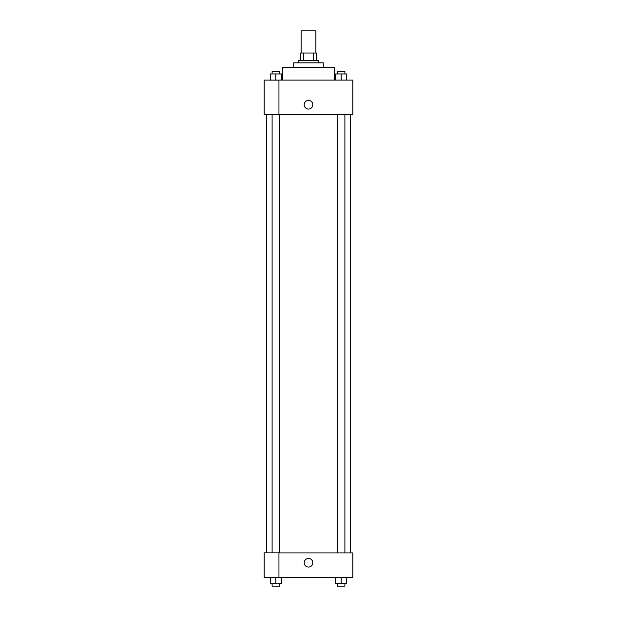 <?xml version="1.0" encoding="UTF-8"?>
<svg xmlns="http://www.w3.org/2000/svg" width="617" height="617" viewBox="0 0 617 617"><rect width="100%" height="100%" fill="white"/><g stroke="black" fill="none" stroke-linecap="round" stroke-linejoin="round"><path stroke-width="0.93" d="M315.889 53.016L315.889 30.85L301.111 30.85L301.111 53.016M303.317 60.397L303.317 53.016L300.494 53.016L300.494 60.397L300.494 53.016M303.317 53.016L316.506 53.016L316.506 60.397M313.683 60.397L313.683 53.016M298.651 62.865L298.651 60.397L318.349 60.397L318.349 62.865M293.723 67.785L293.723 62.865L323.277 62.865L323.277 67.785M282.64 80.102L282.64 67.785L334.36 67.785L334.36 80.102M264.176 80.102L352.824 80.102L352.824 114.577L264.176 114.577L278.953 114.538L278.953 80.141L264.176 80.102M304.189 104.728A4.311 4.311 0 0 1 310.652 100.995A4.311 4.311 0 0 1 310.652 108.461A4.311 4.311 0 0 1 304.189 104.728M264.176 80.141L264.176 114.538M278.953 552.909L352.824 552.909L352.824 577.527L264.176 577.527L264.176 552.863L278.953 552.863L278.953 577.527M304.189 562.758A4.311 4.311 0 0 1 310.652 559.025A4.311 4.311 0 0 1 310.652 566.491A4.311 4.311 0 0 1 304.189 562.758M335.663 577.527L335.663 583.69L346.746 583.69L346.746 577.527L346.746 583.69M341.201 583.69L341.201 577.527M344.895 583.69L344.895 586.15L337.507 586.15L337.507 583.69M270.254 577.527L270.254 583.69L281.337 583.69L281.337 577.527L281.337 583.69M275.799 583.69L275.799 577.527M279.493 583.69L279.493 586.15L272.105 586.15L272.105 583.69M335.663 80.102L335.663 73.947L346.746 73.947L346.746 80.102L346.746 73.947M341.201 80.102L341.201 73.947M344.895 73.947L344.895 71.479L337.507 71.479L337.507 73.947M270.254 80.102L270.254 73.947L281.337 73.947L281.337 80.102L281.337 73.947M275.799 80.102L275.799 73.947M279.493 73.947L279.493 71.479L272.105 71.479L272.105 73.947M350.363 552.909L350.363 114.577M266.637 552.863L266.637 114.577M337.507 114.577L337.507 552.909M344.895 114.577L344.895 552.909M279.493 552.909L279.493 114.577M272.105 552.863L272.105 114.577"/></g></svg>
